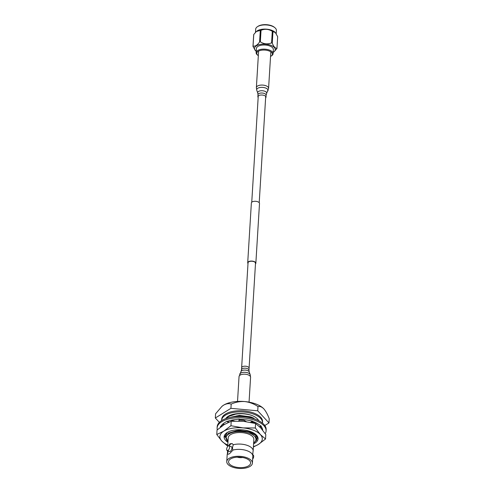 <?xml version="1.0" encoding="UTF-8"?>
<svg xmlns="http://www.w3.org/2000/svg" width="493" height="493" viewBox="0 0 493 493"><rect width="100%" height="100%" fill="white"/><g stroke="black" fill="none" stroke-linecap="round" stroke-linejoin="round"><path stroke-width="0.74" d="M270.54 56.43A7.814 3.691 -176.5 0 0 271.039 56.14A7.814 3.691 -176.5 0 0 269.092 50.958A7.814 3.691 -176.5 0 0 259.281 50.791A7.814 3.691 -176.5 0 0 257.87 55.333A7.814 3.691 -176.5 0 0 258.332 55.684M257.87 55.333L257.328 54.877A8.498 4.012 3.5 0 1 256.132 52.646A8.498 4.012 3.5 0 1 260.828 49.386A8.498 4.012 3.5 0 1 269.523 50.12A8.498 4.012 3.5 0 1 273.091 53.682A8.498 4.012 3.5 0 1 271.637 55.752L271.039 56.14M257.451 26.69L258.049 26.295A9.706 4.585 3.5 0 1 271.686 25.772A9.706 4.585 3.5 0 1 274.404 27.294L274.946 27.756A10.384 4.905 -176.5 0 0 272.037 26.123A10.384 4.905 -176.5 0 0 257.451 26.69A10.384 4.905 -176.5 0 0 255.676 29.216L255.485 32.341M276.209 33.703L276.407 30.48A10.384 4.905 -176.5 0 0 274.946 27.756M273.171 52.375A10.384 4.905 -176.5 0 0 273.985 51.808A10.384 4.905 -176.5 0 0 270.867 45.319A10.384 4.905 -176.5 0 0 258.221 44.949A10.384 4.905 -176.5 0 0 255.473 50.674A10.384 4.905 -176.5 0 0 256.212 51.34M272.29 31.324A12.035 5.688 3.5 0 1 272.629 31.447A12.035 5.688 3.5 0 1 272.962 31.577L272.253 43.125A12.035 5.688 -176.5 0 0 271.926 42.996A12.035 5.688 -176.5 0 0 271.588 42.873L272.29 31.324C268.673 29.05 264.926 28.705 261.043 30.289L260.335 41.837C263.952 44.111 267.705 44.456 271.588 42.873M260.335 41.837A12.035 5.688 -176.5 0 0 259.595 41.967L260.298 30.412L256.366 31.509L253.759 34.473L253.051 46.022C255.109 46.601 257.284 45.251 259.595 41.967M253.051 46.022A12.035 5.688 -176.5 0 0 252.977 46.404L253.685 34.855A12.035 5.688 3.5 0 1 253.759 34.473M255.473 50.674L252.977 46.404M256.533 31.373A10.384 4.905 3.5 0 1 256.662 31.262A10.384 4.905 3.5 0 1 271.785 30.313A10.384 4.905 3.5 0 1 275.174 32.396A10.384 4.905 3.5 0 1 275.273 32.501M260.298 30.412A12.035 5.688 3.5 0 1 261.043 30.289M273.091 53.682L273.344 49.559A8.498 4.012 -176.5 0 0 269.776 45.991A8.498 4.012 -176.5 0 0 261.08 45.264A8.498 4.012 -176.5 0 0 256.385 48.524L256.132 52.646M273.985 51.808L276.887 48.604A12.035 5.688 -176.5 0 0 276.967 48.222L277.67 36.667L275.371 32.606L272.962 31.577M272.253 43.125C273.701 46.749 275.273 48.443 276.967 48.222M265.622 97.941A4.08 1.929 -176.5 0 0 266.004 97.189A4.08 1.929 -176.5 0 0 264.291 95.482A4.08 1.929 -176.5 0 0 260.119 95.131A4.08 1.929 -176.5 0 0 257.864 96.696A4.08 1.929 -176.5 0 0 258.159 97.485M255.46 264.001A4.08 1.929 -176.5 0 0 255.849 263.256A4.08 1.929 -176.5 0 0 253.069 261.235A4.08 1.929 -176.5 0 0 248.46 261.728A4.08 1.929 -176.5 0 0 247.708 262.757A4.08 1.929 -176.5 0 0 248.004 263.545M255.849 263.256L259.503 203.467A4.08 1.929 -176.5 0 0 256.73 201.452A4.08 1.929 -176.5 0 0 252.114 201.945A4.08 1.929 -176.5 0 0 251.368 202.974L247.708 262.757M248.891 371.402L255.51 263.231A3.741 1.769 -176.5 0 0 252.964 261.382A3.741 1.769 -176.5 0 0 248.737 261.838A3.741 1.769 -176.5 0 0 248.047 262.775L241.434 370.946M241.632 367.735A3.741 1.769 3.5 0 1 246.186 366.274A3.741 1.769 3.5 0 1 249.088 368.191L248.971 370.188A3.741 1.769 3.5 0 0 246.069 368.271A3.741 1.769 3.5 0 0 241.508 369.732L241.632 367.735M253.587 443.848A17.002 8.036 -176.5 0 0 255.676 434.388A17.002 8.036 -176.5 0 0 250.912 431.714A17.002 8.036 -176.5 0 0 227.026 432.638A17.002 8.036 -176.5 0 0 227.945 442.283M255.417 441.512L257.494 437.969L255.479 434.228M227.735 445.74L226.983 445.555L221.813 441.087A21.236 10.039 -176.5 0 0 227.778 445.006M253.42 446.572A21.236 10.039 -176.5 0 0 258.381 444.446A21.236 10.039 -176.5 0 0 260.366 434.536A21.236 10.039 -176.5 0 0 243.067 427.899A21.236 10.039 -176.5 0 0 223.791 431.172A21.236 10.039 -176.5 0 0 221.813 441.087L216.772 434.518L223.791 431.172L230.94 425.724L243.067 427.899L255.325 427.967L260.366 434.536L265.536 438.998L258.381 444.446L253.396 447.015M216.772 434.518L217.043 430.044L224.192 424.596L231.217 421.256L243.468 421.324L255.596 423.493L260.766 427.961L265.807 434.53L265.536 438.998M231.217 421.256L230.94 425.724M255.596 423.493L255.325 427.967M224.13 436.749L224.173 437.618A16.99 8.03 3.5 0 1 224.13 436.767A16.99 8.03 3.5 0 1 227.033 432.632M224.173 437.618L227.298 432.466M217.314 429.81A24.533 11.592 3.5 0 1 217.111 427.942L217.185 426.747A24.533 11.592 3.5 0 1 230.742 417.337A24.533 11.592 3.5 0 1 255.849 419.451A24.533 11.592 3.5 0 1 266.158 429.742L266.091 430.937A24.533 11.592 3.5 0 1 265.216 433.649M217.111 427.942A24.533 11.592 3.5 0 1 230.669 418.532A24.533 11.592 3.5 0 1 255.775 420.646A24.533 11.592 3.5 0 1 266.091 430.937M220.463 427.203L220.445 426.328L220.919 426.463A21.137 9.989 3.5 0 1 224.389 422.834A21.137 9.989 3.5 0 1 224.494 422.772L227.094 421.158L227.341 421.392A21.137 9.989 3.5 0 1 234.853 419.642A21.137 9.989 3.5 0 1 235.025 419.623L239.29 419.142L238.803 421.059M239.228 419.389A21.137 9.989 3.5 0 1 247.893 420.196A21.137 9.989 3.5 0 1 248.071 420.227L252.367 421.065L250.573 422.353M252.096 421.262A21.137 9.989 3.5 0 1 258.535 424.276A21.137 9.989 3.5 0 1 258.646 424.35L261.327 426.186L259.472 426.642M260.347 426.821A20.484 9.681 -176.5 0 0 260.889 426.297A21.137 9.989 3.5 0 1 262.701 430.223M220.445 426.328L221.123 426.704M222.146 425.958L221.4 425.582M224.796 424.233L222.318 424.461M227.094 421.158L228.012 422.538M228.888 422.15L228.08 421.121M234.563 421.084L231.044 420.276M238.994 421.065L239.216 419.432M239.148 420.147L243.807 420.252L243.53 419.574M243.807 420.258L246.297 421.644M254.061 421.959L253.661 422.902L255.288 422.476M260.686 427.875L262.103 428.041M259.632 426.796L261.358 426.858M262.498 423.117A20.484 9.681 -176.5 0 0 262.522 422.846L262.59 421.725A20.484 9.681 -176.5 0 0 248.638 411.587A20.484 9.681 -176.5 0 0 225.467 414.071A20.484 9.681 -176.5 0 0 221.702 419.223L221.634 420.344A20.484 9.681 -176.5 0 0 221.628 420.621M262.522 422.846A20.484 9.681 -176.5 0 0 248.571 412.709A20.484 9.681 -176.5 0 0 225.4 415.192A20.484 9.681 -176.5 0 0 221.634 420.344M223.163 424.381A20.484 9.681 -176.5 0 0 223.662 424.935M248.577 465.836A11.043 5.22 3.5 0 1 236.085 467.173A11.043 5.22 3.5 0 1 228.561 461.707A11.043 5.22 3.5 0 1 230.588 458.934A11.043 5.22 3.5 0 1 243.086 457.59A11.043 5.22 3.5 0 1 250.61 463.056A11.043 5.22 3.5 0 1 248.577 465.836M229.122 458.367A12.843 6.07 3.5 0 1 243.653 456.814A12.843 6.07 3.5 0 1 252.404 463.167A12.843 6.07 3.5 0 1 250.043 466.396A12.843 6.07 3.5 0 1 235.512 467.956A12.843 6.07 3.5 0 1 226.762 461.596A12.843 6.07 3.5 0 1 229.122 458.367M252.404 463.167L252.829 456.253A12.843 6.07 -176.5 0 0 252.743 455.353A12.843 6.07 -176.5 0 0 233.047 450.035L229.399 453.825L227.969 454.25L227.538 453.455A12.843 6.07 -176.5 0 0 227.384 453.8A12.843 6.07 -176.5 0 0 227.187 454.688L226.762 461.596M227.218 450.577L229.541 451.471A2.551 1.245 -69 0 0 230.317 451.329A2.551 1.245 -69 0 0 231.827 448.846A2.551 1.245 -69 0 0 231.371 446.707L229.042 445.82A2.551 1.245 111 0 1 229.504 447.952A2.551 1.245 111 0 1 227.994 450.442A2.551 1.245 111 0 1 227.218 450.577A2.551 1.245 111 0 1 226.755 448.439A2.551 1.245 111 0 1 228.271 445.955A2.551 1.245 111 0 1 229.042 445.82A5.706 2.792 111 0 1 232.314 443.7M252.65 459.149A2.551 1.245 -69 0 0 253.661 456.721A2.551 1.245 -69 0 0 253.119 455.057L252.644 454.873M228.469 445.851L230.015 443.78L232.061 443.589L233.374 444.729A12.843 6.07 3.5 0 1 246.629 445.167A12.843 6.07 3.5 0 1 253.155 450.947L253.858 439.417A12.843 6.07 -176.5 0 0 245.107 433.064A12.843 6.07 -176.5 0 0 230.576 434.623A12.843 6.07 -176.5 0 0 228.216 437.852L227.686 446.485M253.155 450.947A12.843 6.07 3.5 0 1 252.958 451.834L252.743 455.353M226.022 418.569L228.228 416.554L236.843 413.75L239.499 413.522A16.99 8.03 -176.5 0 0 225.726 418.674M226.238 418.495L228.21 416.776C234.218 413.485 241.533 412.863 250.161 414.909A16.99 8.03 -176.5 0 0 239.499 413.522M230.81 417.325L239.105 415.673L249.341 416.634L256.058 419.531M232 417.121L239.093 415.895L251.769 417.596L255.238 419.223M231.556 421.232L233.214 420.757M239.167 419.925L243.708 420.018M251.547 421.657L253.778 422.6M232.443 421.176L233.67 420.862M251.338 421.805L253.704 422.791M231.5 421.238L233.257 420.763M239.197 419.648L243.585 419.709M251.676 421.564L253.575 422.501M231.698 414.909L233.676 414.212M231.562 417.047L239.45 415.377L250.894 416.893L253.833 418.23M239.173 419.888L243.684 419.956M236.708 415.882L239.432 415.617L249.341 416.634M236.843 413.75L238.347 413.572M227.532 453.56A5.706 2.792 -69 0 0 228.154 454.287M233.047 450.035C232.24 448.827 232.345 447.059 233.374 444.729M228.339 451.009L227.538 453.455M264.803 425.521L268.968 422.939L269.227 418.717C267.662 414.533 265.869 411.248 263.841 408.857C261.801 406.854 259.854 406.09 257.993 406.577C254.061 403.866 249.668 402.196 244.818 401.561C239.968 401.296 235.42 402.146 231.174 404.118L230.915 408.34L215.33 418.009L219.373 422.378M231.174 404.118C228.937 403.249 226.416 403.601 223.612 405.16L221.955 406.368L215.589 413.787L215.33 418.009M257.993 406.577L257.734 410.805L230.915 408.34M263.841 408.857L263.767 408.777A23.362 11.037 -176.5 0 0 244.818 401.561A23.362 11.037 -176.5 0 0 223.612 405.16A23.362 11.037 -176.5 0 0 222.115 406.232A23.362 11.037 -176.5 0 0 222.041 406.294M268.968 422.939L257.734 410.805M221.813 425.021L222.472 425.73M258.665 420.689A16.99 8.03 -176.5 0 0 250.161 414.909M254.135 442.652A14.95 7.068 -176.5 0 0 240.978 431.554A14.95 7.068 -176.5 0 0 227.994 441.463L225.794 436.94L229.011 433.002L236.301 430.765L247.997 431.467L255.473 435.134L256.853 439.953L253.642 442.96M227.372 432.416L225.184 436.786L227.834 441.327L226.78 440.44M225.751 437.248L228.592 433.076L238.532 430.321L249.982 431.837L254.801 434.549M236.412 430.753L238.52 430.562L247.899 431.443M257.987 94.699L257.753 93.017A4.505 2.126 -176.5 0 1 259.786 90.946A4.505 2.126 -176.5 0 1 264.79 91.248A4.505 2.126 -176.5 0 1 266.565 93.553L266.128 95.198A4.08 1.929 -176.5 0 0 264.414 93.485A4.08 1.929 -176.5 0 0 260.242 93.134A4.08 1.929 -176.5 0 0 257.987 94.699L257.864 96.696M267.89 90.934A5.688 2.687 -176.5 0 0 265.647 88.019A5.688 2.687 -176.5 0 0 259.324 87.637A5.688 2.687 -176.5 0 0 256.761 90.256L256.378 87.6A6.119 2.89 -176.5 0 1 259.762 85.252A6.119 2.89 -176.5 0 1 266.017 85.782A6.119 2.89 -176.5 0 1 268.586 88.346L266.565 93.553M241.508 369.732L241.059 371.402A4.166 1.966 3.5 0 1 246.032 370.163A4.166 1.966 3.5 0 1 249.205 371.901L248.971 370.188M239.74 374.021A5.349 2.527 3.5 0 1 246.124 372.431A5.349 2.527 3.5 0 1 250.204 374.662L250.58 377.281A5.774 2.73 3.5 0 0 246.093 374.323A5.774 2.73 3.5 0 0 239.043 376.578L241.059 371.402M237.238 457.165A5.774 2.73 -176.5 0 0 242.55 457.492M266.128 95.198L266.004 97.189M270.786 52.48L268.586 88.346M257.753 93.017L256.761 90.256M258.572 51.734L256.378 87.6M259.213 202.678L265.715 96.4M251.75 202.222L258.252 95.944M237.527 401.431L239.043 376.578M249.205 371.901L250.204 374.662M249.057 402.14L250.58 377.281M242.692 457.516L237.096 457.171M227.6 450.282L227.384 453.8"/></g></svg>
